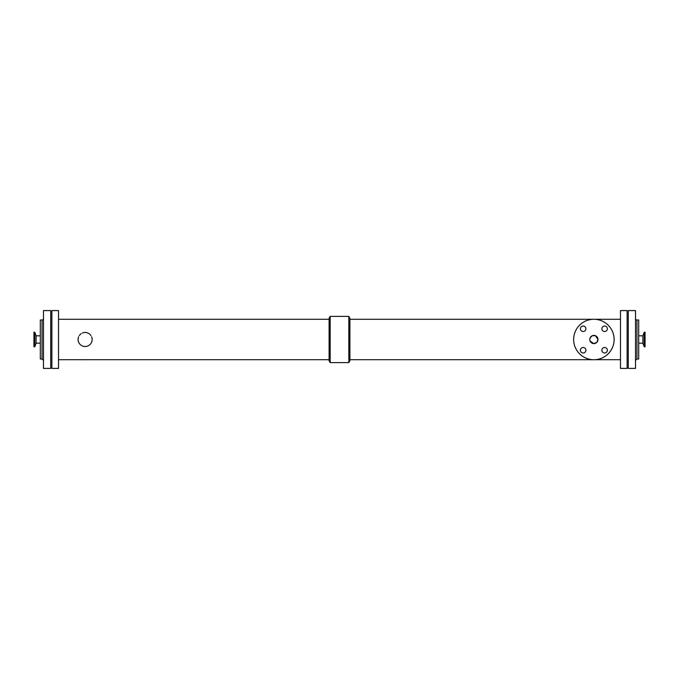 <?xml version="1.0" encoding="UTF-8"?>
<svg xmlns="http://www.w3.org/2000/svg" width="679" height="679" viewBox="0 0 679 679"><rect width="100%" height="100%" fill="white"/><g stroke="black" fill="none" stroke-linecap="round" stroke-linejoin="round"><path stroke-width="1.02" d="M51.876 368.408L51.876 310.592L58.521 310.592L58.521 368.408L51.876 368.408M620.479 368.408L620.479 310.592L627.124 310.592L627.124 368.408L620.479 368.408M330.172 362.628L330.172 316.372L348.828 316.372L348.828 362.628L330.172 362.628L329.094 360.761L329.094 318.239L330.172 316.372M348.828 362.628L349.906 360.761L349.906 318.239L348.828 316.372M84.035 359.709A20.234 20.234 0 0 0 86.199 359.709M86.199 319.291A20.234 20.234 0 0 0 84.035 319.291M78.628 336.801A7.028 7.028 0 0 0 86.488 346.392A7.028 7.028 0 0 0 91.606 336.801M90.944 335.57A7.028 7.028 0 0 0 82.414 333.016M81.191 333.678A7.028 7.028 0 0 0 79.29 335.57M593.887 343.608L596.79 342.403L597.987 339.5L595.458 335.706L592.309 335.706L590.093 337.93L589.779 339.5L590.093 341.07L593.887 343.608M614.122 339.5A20.234 20.234 0 0 1 583.77 357.027A20.234 20.234 0 0 1 583.77 321.973A20.234 20.234 0 0 1 614.122 339.5M580.409 328.772A2.75 2.75 0 0 1 584.526 326.387A2.75 2.75 0 0 1 584.526 331.148A2.75 2.75 0 0 1 580.409 328.772M580.409 350.228A2.75 2.75 0 0 1 584.526 347.852A2.75 2.75 0 0 1 584.526 352.613A2.75 2.75 0 0 1 580.409 350.228M601.866 328.772A2.75 2.75 0 0 1 605.991 326.387A2.75 2.75 0 0 1 605.991 331.148A2.75 2.75 0 0 1 601.866 328.772M601.866 350.228A2.75 2.75 0 0 1 605.991 347.852A2.75 2.75 0 0 1 605.991 352.613A2.75 2.75 0 0 1 601.866 350.228M597.987 339.5A4.108 4.108 0 0 1 591.833 343.056A4.108 4.108 0 0 1 591.833 335.944A4.108 4.108 0 0 1 597.987 339.5M628.287 368.408L628.287 310.592L635.51 310.592L635.51 368.408L628.287 368.408M636.953 319.987L638.693 319.987L638.693 359.013L636.953 359.013L636.953 319.987A1.443 1.443 0 0 1 635.51 318.544M638.693 343.175L642.903 343.175L642.903 335.825L638.693 335.825M642.903 343.175L644.227 346.799L644.227 332.201L642.903 335.825M644.227 346.799L645.05 346.799L645.05 332.201L644.227 332.201M33.95 339.5L33.95 346.799L34.773 346.799L34.773 332.201L33.95 332.201L33.95 339.5M34.773 332.201L36.097 335.825L36.097 343.175L34.773 346.799M50.713 368.408L50.713 310.592L43.49 310.592L43.49 368.408L50.713 368.408M43.49 318.544A1.443 1.443 0 0 1 42.047 319.987L40.307 319.987L40.307 359.013L42.047 359.013L42.047 319.987M620.479 319.291L594.965 319.291M592.801 319.291L349.906 319.291M620.479 359.709L594.965 359.709M592.801 359.709L349.906 359.709M329.094 319.291L58.521 319.291M329.094 359.709L58.521 359.709M636.953 359.013L635.51 360.456M36.097 343.175L40.307 343.175M36.097 335.825L40.307 335.825M42.047 359.013L43.49 360.456"/></g></svg>
